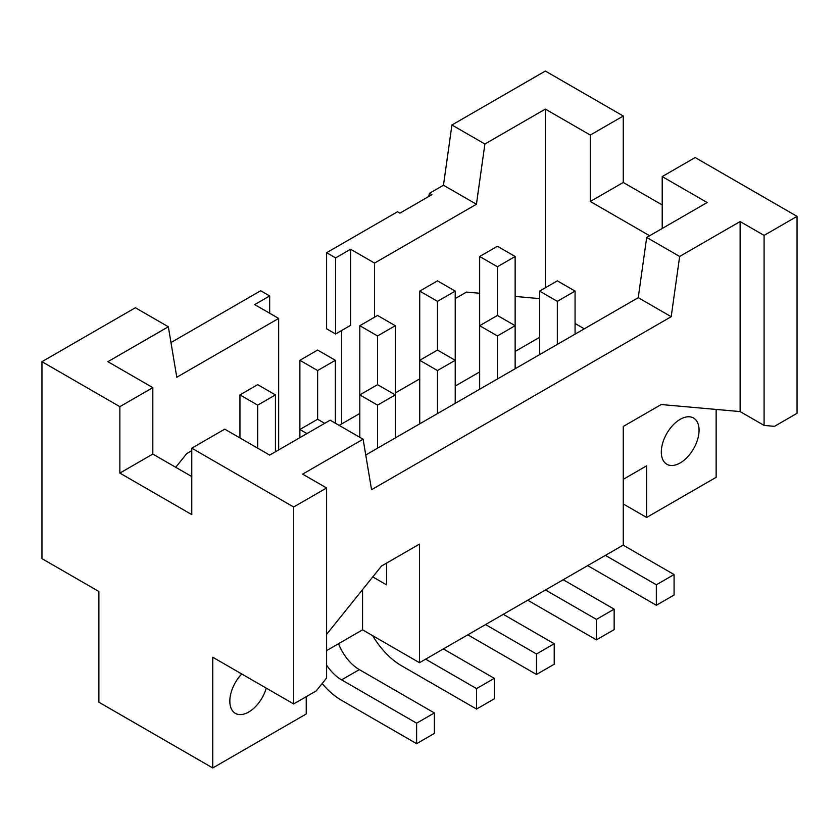 <?xml version="1.0" encoding="UTF-8"?>
<svg xmlns="http://www.w3.org/2000/svg" width="839" height="839" viewBox="0 0 839 839"><rect width="100%" height="100%" fill="white"/><g stroke="black" fill="none" stroke-linecap="round" stroke-linejoin="round"><path stroke-width="1.26" d="M326.612 650.592L362.563 629.827L419.5 662.705L623.262 545.067L623.262 426.453L661.226 404.534L740.113 411.582L740.113 221.559L764.088 235.392L797.05 216.368L695.174 157.543L662.212 176.578L662.212 228.47M623.262 479.321L646.628 465.834L646.628 517.453L623.262 503.956M386.538 563.126L386.538 584.856L372.778 576.907M584.301 328.815L575.072 323.487M455.22 386.045L479.667 371.929M515.146 351.447L539.592 337.33M419.741 378.85L395.284 392.967M359.816 413.449L339.134 425.383M278.663 449.914L278.663 318.432L176.788 377.256L168.335 326.77L107.874 361.682L152.813 387.628L152.813 454.067L191.774 476.552M191.774 448.183L293.65 506.997L326.612 487.973L326.612 677.996L316.23 690.906L293.65 703.942L212.749 657.231L212.749 767.958L98.887 702.212L98.887 591.495L41.95 558.627L41.95 361.682L119.862 406.663L119.862 473.091L191.774 514.611L191.774 448.183L224.737 429.149L269.676 455.105L330.147 420.192L363.109 439.217L371.562 489.703L671.2 316.702L679.653 256.461L740.113 221.559M365.741 455L638.238 297.677L646.691 237.437L707.162 202.524L662.212 176.578M649.627 235.738L590.299 201.486L590.299 135.058L545.35 109.101L484.89 144.014L476.437 204.255L374.551 263.079L374.551 317.184M545.35 287.777L545.35 109.101M363.109 439.217L302.638 474.129L326.612 487.973M646.691 237.437L679.653 256.461M419.5 662.705L419.5 544.091L381.525 566.021L326.612 634.336M428.635 196.557L429.505 193.285L431.907 194.669L399.899 213.148L397.508 211.764L326.612 252.696L326.612 328.815L335.6 334.006L335.6 257.888L326.612 252.696M662.212 204.947L623.262 182.462L623.262 116.023L590.299 135.058M623.262 116.023L545.35 71.042L451.927 124.99L484.89 144.014M168.335 326.77L135.373 307.745L41.95 361.682M278.663 318.432L254.699 304.599L269.676 295.947L260.688 290.755L170.978 342.553M175.729 467.292L186.761 453.563L191.774 450.669M341.588 423.968L341.588 330.545M451.927 124.99L443.474 185.23L429.505 193.285M716.149 409.432L716.149 477.318L646.628 517.453M740.113 411.582L764.088 425.415L774.47 426.348L797.05 413.312L797.05 216.368M293.65 703.942L293.65 506.997M152.813 387.628L119.862 406.663M764.088 425.415L764.088 235.392M455.22 298.579L466.463 292.087L479.667 293.262M515.146 296.429L539.592 298.611M269.676 295.947L269.676 313.241M335.6 257.888L350.587 249.235L350.587 325.354L335.6 334.006M350.587 249.235L374.551 263.079M443.474 185.23L476.437 204.255M638.238 297.677L671.2 316.702M212.749 767.958L306.235 713.979L306.235 696.674M623.262 182.462L590.299 201.486M152.813 454.067L119.862 473.091M680.188 419.332A26.701 15.417 120 0 0 662.747 442.856A26.701 15.417 120 0 0 666.837 464.25A26.701 15.417 120 0 0 680.188 462.929A26.701 15.417 120 0 0 697.629 439.395A26.701 15.417 120 0 0 693.538 418.011A26.701 15.417 120 0 0 680.188 419.332M241.758 673.979A26.701 15.417 120 0 0 235.36 713.36A26.701 15.417 120 0 0 248.701 712.038A26.701 15.417 120 0 0 266.257 688.127M362.563 589.597L362.563 629.827M324.693 423.338L317.624 419.259L299.88 429.495L299.88 360.298L317.624 350.062L335.359 360.298L335.359 423.202M299.88 360.298L317.624 370.544L335.359 360.298M317.624 419.259L317.624 370.544M479.667 389.223L479.667 256.503L497.412 266.739L515.146 256.503L515.146 325.7L497.412 315.454L479.667 325.7L497.412 335.946L515.146 325.7L515.146 368.741M497.412 378.987L497.412 335.946M563.21 579.728L614.148 609.145L614.148 629.628L596.414 639.863L527.731 600.21M614.148 609.145L596.414 619.381L596.414 639.863M596.414 619.381L545.465 589.974M437.476 301.337L455.22 291.102L437.476 280.855L419.741 291.102L437.476 301.337L437.476 350.062L419.741 360.298L419.741 291.102M455.22 291.102L455.22 360.298L437.476 350.062M239.954 437.937L239.954 394.896L257.688 384.661L275.433 394.896L275.433 451.781M239.954 394.896L257.688 405.143L275.433 394.896M257.688 448.183L257.688 405.143M419.741 423.821L419.741 360.298L437.476 370.544L455.22 360.298L455.22 403.339M437.476 413.585L437.476 370.544M503.285 614.326L554.222 643.744L554.222 664.226L536.478 674.462L467.805 634.819M554.222 643.744L536.478 653.98L536.478 674.462M536.478 653.98L485.54 624.573M575.072 291.102L557.337 280.855L539.592 291.102L557.337 301.337L575.072 291.102L575.072 334.142M557.337 344.378L557.337 301.337M539.592 354.624L539.592 291.102M623.136 545.13L674.074 574.547L674.074 595.029L656.339 605.265L587.657 565.612M674.074 574.547L656.339 584.783L656.339 605.265M656.339 584.783L605.401 555.376M479.667 256.503L497.412 246.257L515.146 256.503M497.412 315.454L497.412 266.739M359.816 437.318L359.816 325.7L377.55 335.946L395.284 325.7L395.284 394.896L377.55 384.661L359.816 394.896L377.55 405.143L395.284 394.896L395.284 437.937M377.55 448.183L377.55 405.143M443.349 648.935L494.286 678.342L494.286 698.824L476.552 709.06L401.524 665.746A58.992 34.053 -120 0 1 372.631 635.637M494.286 678.342L476.552 688.578L476.552 709.06M476.552 688.578L425.614 659.171M359.816 325.7L377.55 315.454L395.284 325.7M377.55 384.661L377.55 335.946M299.88 437.664L299.88 429.495L306.948 433.585M359.333 669.616L434.361 712.94L416.626 723.176L341.588 679.863L359.333 669.616A33.896 19.57 60 0 1 338.537 643.702M434.361 712.94L434.361 733.422L416.626 743.669L341.588 700.345A58.992 34.053 -120 0 1 322.145 683.554M416.626 723.176L416.626 743.669M326.612 665.138A33.896 19.57 -120 0 0 341.588 679.863"/></g></svg>
